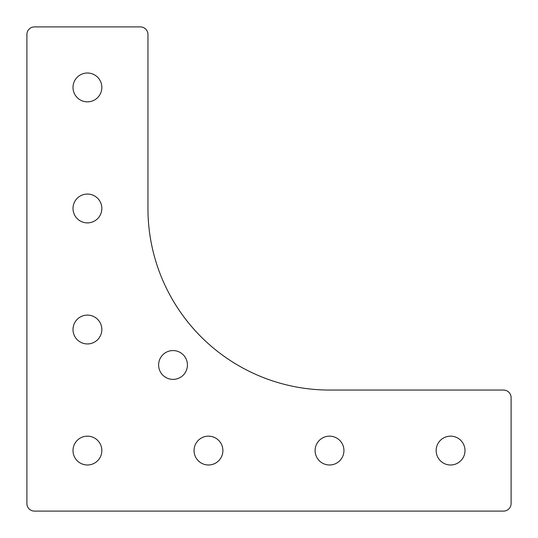 <?xml version="1.0" encoding="UTF-8"?>
<svg xmlns="http://www.w3.org/2000/svg" width="538" height="538" viewBox="0 0 538 538"><rect width="100%" height="100%" fill="white"/><g stroke="black" fill="none" stroke-linecap="round" stroke-linejoin="round"><path stroke-width="0.81" d="M147.95 208.475A181.575 181.575 0 0 0 329.525 390.05L503.534 390.05A7.566 7.566 0 0 1 511.1 397.616L511.1 503.534A7.566 7.566 0 0 1 503.534 511.1L34.466 511.1A7.566 7.566 0 0 1 26.9 503.534L26.9 34.466A7.566 7.566 0 0 1 34.466 26.9L140.384 26.9A7.566 7.566 0 0 1 147.95 34.466L147.95 208.475M87.425 343.937A14.412 14.412 0 0 0 99.907 322.316A14.412 14.412 0 0 0 74.943 322.316A14.412 14.412 0 0 0 87.425 343.937M208.475 464.987A14.412 14.412 0 0 0 220.957 443.366A14.412 14.412 0 0 0 195.993 443.366A14.412 14.412 0 0 0 208.475 464.987M87.425 222.887A14.412 14.412 0 0 0 99.907 201.266A14.412 14.412 0 0 0 74.943 201.266A14.412 14.412 0 0 0 87.425 222.887M329.525 464.987A14.412 14.412 0 0 0 342.007 443.366A14.412 14.412 0 0 0 317.043 443.366A14.412 14.412 0 0 0 329.525 464.987M87.425 101.837A14.412 14.412 0 0 0 99.907 80.216A14.412 14.412 0 0 0 74.943 80.216A14.412 14.412 0 0 0 87.425 101.837M450.575 464.987A14.412 14.412 0 0 0 463.057 443.366A14.412 14.412 0 0 0 438.093 443.366A14.412 14.412 0 0 0 450.575 464.987M173.021 379.391A14.412 14.412 0 0 0 185.502 357.777A14.412 14.412 0 0 0 160.539 357.777A14.412 14.412 0 0 0 173.021 379.391M87.425 464.987A14.412 14.412 0 0 0 99.907 443.366A14.412 14.412 0 0 0 74.943 443.366A14.412 14.412 0 0 0 87.425 464.987"/></g></svg>
